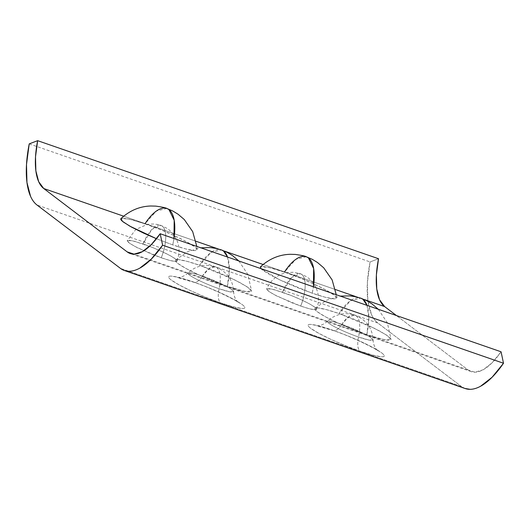 <?xml version="1.0" encoding="UTF-8"?>
<svg xmlns="http://www.w3.org/2000/svg" width="530" height="530" viewBox="0 0 530 530"><rect width="100%" height="100%" fill="white"/><g stroke="black" fill="none" stroke-linecap="round" stroke-linejoin="round"><path stroke-width="0.4" stroke-dasharray="2.65 1.99" d="M300.689 306.055A26.924 3.246 22.2 0 0 316.523 309.321A26.924 3.246 22.2 0 0 282.497 292.242A26.924 10.951 109.1 0 1 300.404 273.705A26.924 10.951 109.1 0 1 301.696 274.401A26.924 10.951 109.1 0 1 300.689 306.055L291.102 302.451L273.606 294.355L268.352 291.096L266.643 289.069L268.73 288.572L274.295 289.685L292.083 295.846L301.596 299.953L309.586 303.942L314.84 307.195L316.549 309.228L314.462 309.725L308.891 308.612L300.689 306.055C306.214 292.924 306.691 277.753 301.696 274.401L300.404 273.705L291.407 277.647L282.497 292.242L271.334 288.976L266.669 288.976L269.114 291.646L277.024 296.144L300.689 306.055M306.28 256.745L295.912 259.283L284.431 272.095L267.975 267.239L260.402 266.888M336.245 294.706L336.451 297.926A41.128 4.955 22.2 0 1 312.223 293.203L297.575 287.691L283.046 281.417L270.843 275.328L262.827 270.353L260.846 268.597L279.833 279.906L312.223 293.203L313.409 286.796A44.871 18.252 109.1 0 1 312.223 293.203L324.751 297.105L333.257 298.807C335.285 298.966 336.345 298.715 336.444 298.046C336.543 297.376 335.675 296.343 333.827 294.945L325.811 289.97L313.608 283.881L299.079 277.607L284.431 272.095L271.903 268.193L263.397 266.497C261.376 266.332 260.31 266.583 260.21 267.252M341.87 324.367A24.678 2.975 22.2 0 0 327.335 321.491A24.678 2.975 22.2 0 0 358.545 337.027A17.947 7.301 -70.9 0 0 360.062 351.145A41.128 4.955 -157.8 0 1 310.666 328.295A41.128 4.955 -157.8 0 1 332.277 330.044L346.918 335.55L361.447 341.824L373.65 347.912L381.666 352.887C383.515 354.285 384.382 355.319 384.283 355.988C384.184 356.657 383.124 356.915 381.096 356.75L372.59 355.047L360.062 351.145L345.414 345.633L330.886 339.359L318.682 333.271L310.666 328.295C308.824 326.897 307.95 325.864 308.049 325.195C308.149 324.526 309.215 324.274 311.236 324.44L319.742 326.142L332.277 330.044A41.128 4.955 -157.8 0 1 381.666 352.887A41.128 4.955 -157.8 0 1 360.062 351.145A17.947 7.301 109.1 0 1 358.545 337.027A26.924 10.951 -70.9 0 0 356.266 315.847A26.924 10.951 -70.9 0 0 354.981 315.151A26.924 10.951 -70.9 0 0 341.87 324.367A24.678 2.975 22.2 0 0 327.454 321.24A24.678 2.975 22.2 0 0 358.545 337.027L369.125 340.088L373.08 339.863L370.404 337.292L363.063 333.198L341.87 324.367L348.76 316.675L354.981 315.151L356.266 315.847C359.936 319.239 360.698 326.294 358.545 337.027A24.678 2.975 22.2 0 0 373.007 339.584A24.678 2.975 22.2 0 0 341.87 324.367A17.947 7.301 109.1 0 1 333.171 330.515A17.947 7.301 -70.9 0 0 341.87 324.367M367.025 305.366L368.814 318.113L366.793 334.649L384.429 339.75L391.021 339.372L386.555 335.086L374.332 328.275L339.008 313.541L350.489 300.729L360.85 298.191A44.871 18.252 -70.9 0 0 339.008 313.541L326.48 309.639L317.974 307.943C315.946 307.778 314.88 308.029 314.78 308.698C314.681 309.368 315.555 310.401 317.397 311.799L325.413 316.774L337.617 322.863L352.152 329.137L366.793 334.649L379.321 338.551L387.827 340.253C389.855 340.412 390.915 340.161 391.014 339.492C391.113 338.822 390.246 337.789 388.404 336.391L380.381 331.416L368.178 325.327L353.649 319.053L339.008 313.541A41.128 4.955 22.2 0 0 314.972 308.334A41.128 4.955 22.2 0 0 366.793 334.649A44.871 18.252 -70.9 0 0 367.025 305.366M161.239 257.759A26.924 3.246 22.2 0 0 177.073 261.025A26.924 3.246 22.2 0 0 143.047 243.946A26.924 10.951 109.1 0 1 147.638 234.949A26.924 10.951 109.1 0 1 160.954 225.409A26.924 10.951 109.1 0 1 162.246 226.105A26.924 10.951 109.1 0 1 161.239 257.759L151.653 254.155L134.15 246.059L128.903 242.8L127.193 240.772L129.28 240.275L134.845 241.388L152.633 247.55L162.147 251.657L170.137 255.645L175.384 258.898L177.099 260.932L175.013 261.429L169.441 260.316L161.239 257.759C166.758 244.628 167.242 229.457 162.246 226.105L160.954 225.409L151.958 229.351L143.047 243.946L131.884 240.68L127.213 240.68L129.665 243.349L137.575 247.848L161.239 257.759M166.831 208.449L156.463 210.986L144.982 223.799L128.525 218.943L120.953 218.592M196.796 246.41L197.001 249.63A41.128 4.955 22.2 0 1 172.767 244.906L156.502 238.738L172.767 244.906L173.959 238.5A44.871 18.252 109.1 0 1 172.767 244.906L185.301 248.808L193.808 250.511C195.828 250.67 196.895 250.418 196.994 249.749C197.094 249.08 196.219 248.047 194.377 246.649L186.361 241.673L174.158 235.585L159.629 229.311L144.982 223.799L132.454 219.897L123.947 218.201C121.92 218.035 120.86 218.287 120.76 218.956M202.42 276.07A24.678 2.975 22.2 0 0 187.885 273.195A24.678 2.975 22.2 0 0 219.089 288.731A17.947 7.301 -70.9 0 0 220.612 302.849A41.128 4.955 -157.8 0 1 171.216 279.999A41.128 4.955 -157.8 0 1 192.821 281.748L207.469 287.253L221.997 293.527L234.2 299.616L242.217 304.591C244.058 305.989 244.933 307.022 244.833 307.691C244.734 308.361 243.667 308.619 241.647 308.453L233.14 306.751L220.612 302.849L205.965 297.337L191.436 291.063L179.233 284.974L171.216 279.999C169.368 278.601 168.5 277.568 168.6 276.898C168.699 276.229 169.759 275.978 171.786 276.143L180.293 277.846L192.821 281.748A41.128 4.955 -157.8 0 1 242.217 304.591A41.128 4.955 -157.8 0 1 220.612 302.849A17.947 7.301 109.1 0 1 219.089 288.731A26.924 10.951 -70.9 0 0 216.816 267.551A26.924 10.951 -70.9 0 0 215.524 266.855A26.924 10.951 -70.9 0 0 202.42 276.07A24.678 2.975 22.2 0 0 187.998 272.943A24.678 2.975 22.2 0 0 219.089 288.731L229.675 291.791L233.631 291.566L230.954 288.996L223.614 284.901L202.42 276.07L209.31 268.379L215.524 266.855L216.816 267.551C220.487 270.943 221.248 277.998 219.089 288.731A24.678 2.975 22.2 0 0 233.558 291.288A24.678 2.975 22.2 0 0 202.42 276.07A17.947 7.301 109.1 0 1 193.715 282.218A17.947 7.301 -70.9 0 0 202.42 276.07M227.575 257.07L229.364 269.816L227.344 286.352L244.979 291.454L251.571 291.076L247.106 286.79L234.876 279.979L199.558 265.245L211.033 252.432L221.401 249.895A44.871 18.252 -70.9 0 0 199.558 265.245L187.024 261.343L178.524 259.647C176.497 259.481 175.43 259.733 175.331 260.402C175.231 261.071 176.106 262.105 177.948 263.503L185.964 268.478L198.167 274.566L212.696 280.84L227.344 286.352L239.871 290.255L248.378 291.957C250.405 292.116 251.465 291.864 251.565 291.195C251.664 290.526 250.796 289.493 248.954 288.095L240.931 283.119L228.728 277.031L214.2 270.757L199.558 265.245A41.128 4.955 22.2 0 0 175.523 260.038A41.128 4.955 22.2 0 0 227.344 286.352A44.871 18.252 -70.9 0 0 227.575 257.07M377.883 323.068L37.001 205.011L377.883 323.068L461.305 386.43L377.883 323.068A82.567 33.582 -70.9 0 1 370.099 261.933L378.526 258.726L370.099 261.933L367.383 282.576L367.833 300.51L371.424 314.363C373.133 318.192 375.286 321.101 377.883 323.068M464.956 388.457L461.305 386.43L120.429 268.372L461.305 386.43A82.567 33.582 -70.9 0 0 465.26 388.563M468.043 369.933L133.712 254.142L468.043 369.933A64.62 26.281 -70.9 0 0 471.13 371.603A64.62 26.281 -70.9 0 0 501.062 351.787L492.118 362.772L483.188 369.755L474.953 372.206L468.043 369.933L396.44 315.555L468.043 369.933M123.642 216.194L195.974 241.243L123.642 216.194M217.956 248.855L224.746 251.207L217.956 248.855M263.092 264.49L335.424 289.539L263.092 264.49M357.406 297.151L364.203 299.503L357.406 297.151M29.223 143.875L370.099 261.933L29.223 143.875M197.001 249.63A41.128 4.955 22.2 0 0 144.982 223.799M336.451 297.926A41.128 4.955 22.2 0 0 284.431 272.095M316.523 309.321C319.935 299.96 318.881 291.288 313.363 283.305C310.282 279.595 307.87 277.316 306.115 276.474L300.404 273.705L293.242 272.274L287.127 272.599C277.601 274.441 270.777 279.9 266.669 288.976M327.454 321.24C325.049 323.505 322.339 324.95 319.318 325.579L316.529 325.831L333.131 330.501C348.283 335.159 377.592 349.469 377.671 350.781L375.856 348.654C374.134 346.09 373.213 343.155 373.08 339.863C372.716 332.946 370.357 327.123 366.011 322.392L361.851 318.709L354.981 315.151C351.933 313.979 346.348 313.409 344.666 313.714L342.108 313.979C336.577 314.827 331.694 317.251 327.454 321.24M378.301 309.275L387.37 322.816L391.021 339.372M177.073 261.025C180.485 251.664 179.431 242.992 173.913 235.009C170.832 231.299 168.414 229.02 166.665 228.178L160.954 225.409L157.635 224.495L153.793 223.978L147.678 224.303L135.885 229.391L127.213 240.68M187.998 272.943C185.599 275.209 182.89 276.653 179.869 277.283L177.08 277.534L193.682 282.205C208.827 286.863 238.136 301.173 238.222 302.484L236.4 300.358C234.684 297.794 233.763 294.859 233.631 291.566C233.266 284.65 230.908 278.826 226.555 274.096L222.401 270.413L215.524 266.855L208.476 265.431L202.659 265.682C197.127 266.53 192.244 268.955 187.998 272.943M238.851 260.979L247.921 274.52L251.571 291.076M471.13 371.603L130.254 253.545M175.523 260.038L187.322 251.829L200.837 247.808M314.972 308.334L326.772 300.126L340.286 296.104"/><path stroke-width="0.79" d="M308.427 257.905L306.28 256.745A44.871 18.252 109.1 0 1 308.427 257.905A44.871 18.252 109.1 0 1 313.409 286.796L313.647 268.564L308.427 257.905M284.431 272.095A44.871 18.252 109.1 0 1 306.28 256.745C305.558 256.156 301.895 255.381 295.283 254.427L290.294 254.294C279.184 254.612 269.214 258.812 260.402 266.888L260.853 268.597L260.455 266.835M362.997 299.351L367.025 305.366A44.871 18.252 -70.9 0 0 362.997 299.351A44.871 18.252 -70.9 0 0 360.85 298.191L362.997 299.351M168.977 209.608L166.831 208.449A44.871 18.252 109.1 0 1 168.977 209.608A44.871 18.252 109.1 0 1 173.959 238.5L174.198 220.268L168.977 209.608M144.982 223.799A44.871 18.252 109.1 0 1 166.831 208.449C166.109 207.859 162.445 207.084 155.833 206.13L150.845 205.998C139.728 206.316 129.764 210.516 120.953 218.592L122.463 221.328L129.797 226.144L156.502 238.738L143.597 233.12L131.394 227.032L123.377 222.057C121.529 220.659 120.661 219.625 120.76 218.956L121.006 218.539M223.547 251.054L227.575 257.07A44.871 18.252 -70.9 0 0 223.547 251.054A44.871 18.252 -70.9 0 0 221.401 249.895L223.547 251.054M37.001 205.011L120.429 268.372C123.026 270.346 125.968 271.314 129.254 271.274C132.546 271.234 136.051 270.187 139.781 268.14L151.189 259.216L162.617 245.191A82.567 33.582 109.1 0 1 124.378 270.505A82.567 33.582 109.1 0 1 120.429 268.372L37.001 205.011A82.567 33.582 109.1 0 1 29.223 143.875L26.5 164.519L26.95 182.452L30.548 196.305C32.25 200.135 34.404 203.043 37.001 205.011M133.712 254.142L127.16 251.876L43.738 188.514L123.642 216.194L43.738 188.514A64.62 26.281 109.1 0 1 37.643 140.669L378.526 258.726A64.62 26.281 -70.9 0 0 384.614 306.572L396.44 315.555L384.614 306.572L364.203 299.503L384.614 306.572L379.559 299.755L376.75 288.916L376.393 274.885L378.526 258.726L37.643 140.669L29.223 143.875L37.643 140.669L35.517 156.827L35.868 170.859L38.683 181.697L43.738 188.514L127.16 251.876L133.712 254.142M195.974 241.243L217.956 248.855L195.974 241.243M224.746 251.207L263.092 264.49L224.746 251.207M335.424 289.539L357.406 297.151L335.424 289.539M160.179 233.73A64.62 26.281 109.1 0 1 130.254 253.545A64.62 26.281 109.1 0 1 127.16 251.876L134.07 254.142L142.305 251.697L151.236 244.714L160.179 233.73L501.062 351.787L160.179 233.73L162.617 245.191L160.179 233.73M464.956 388.457L470.136 389.331C473.423 389.292 476.934 388.245 480.657 386.198L492.072 377.274L503.5 363.249L162.617 245.191L503.5 363.249L501.062 351.787L503.5 363.249A82.567 33.582 -70.9 0 1 465.26 388.563L124.378 270.505M340.286 296.104L349.933 295.879L355.822 296.773L360.85 298.191L366.906 300.801L372.06 303.948L378.301 309.275M200.837 247.808L210.476 247.583L216.373 248.477L221.401 249.895L227.456 252.505L232.61 255.652L238.851 260.979M166.831 208.449L172.886 211.059L178.04 214.206L184.281 219.533L192.688 231.623L196.796 246.41M306.28 256.745L312.336 259.356L317.49 262.502L323.731 267.829L332.138 279.919L336.245 294.706"/></g></svg>
